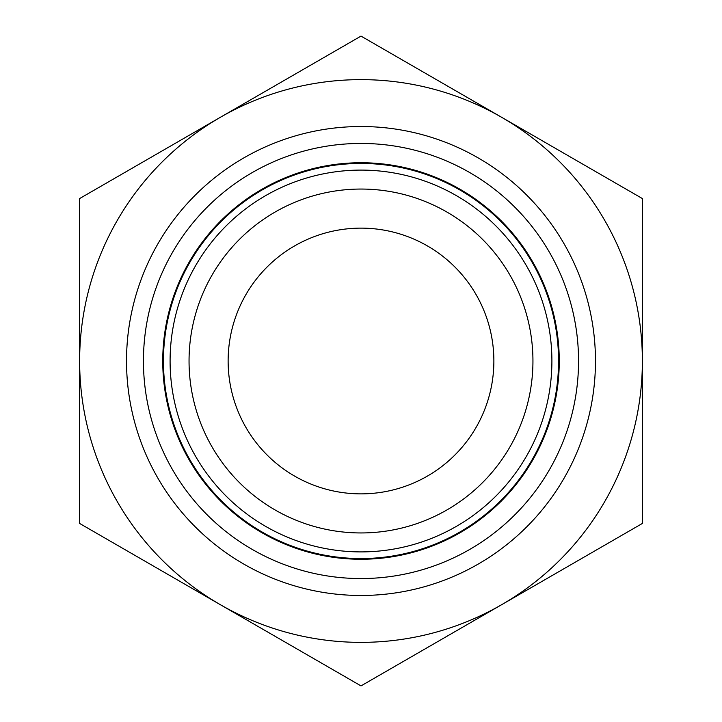 <?xml version="1.0" encoding="UTF-8"?>
<svg xmlns="http://www.w3.org/2000/svg" width="722" height="722" viewBox="0 0 722 722"><rect width="100%" height="100%" fill="white"/><g stroke="black" fill="none" stroke-linecap="round" stroke-linejoin="round"><path stroke-width="1.08" d="M79.628 523.45L79.628 198.55L361 36.1L642.372 198.55L642.372 523.45L361 685.9L79.628 523.45M220.318 604.675A281.372 281.372 0 0 1 220.318 117.325A281.372 281.372 0 0 1 642.372 361A281.372 281.372 0 0 1 220.318 604.675M126.521 361A234.479 234.479 0 0 1 478.235 157.938A234.479 234.479 0 0 1 478.235 564.062A234.479 234.479 0 0 1 126.521 361M143.443 361A217.557 217.557 0 0 1 469.778 172.594A217.557 217.557 0 0 1 469.778 549.406A217.557 217.557 0 0 1 143.443 361M162.748 361A198.252 198.252 0 0 1 460.131 189.308A198.252 198.252 0 0 1 460.131 532.692A198.252 198.252 0 0 1 162.748 361M163.452 361A197.548 197.548 0 0 1 459.779 189.913A197.548 197.548 0 0 1 459.779 532.087A197.548 197.548 0 0 1 163.452 361M170.094 361A190.906 190.906 0 0 1 456.448 195.671A190.906 190.906 0 0 1 456.448 526.329A190.906 190.906 0 0 1 170.094 361M189.047 361A171.953 171.953 0 0 1 446.972 212.088A171.953 171.953 0 0 1 446.972 509.912A171.953 171.953 0 0 1 189.047 361M228.134 361A132.866 132.866 0 0 1 427.433 245.931A132.866 132.866 0 0 1 427.433 476.069A132.866 132.866 0 0 1 228.134 361"/></g></svg>
